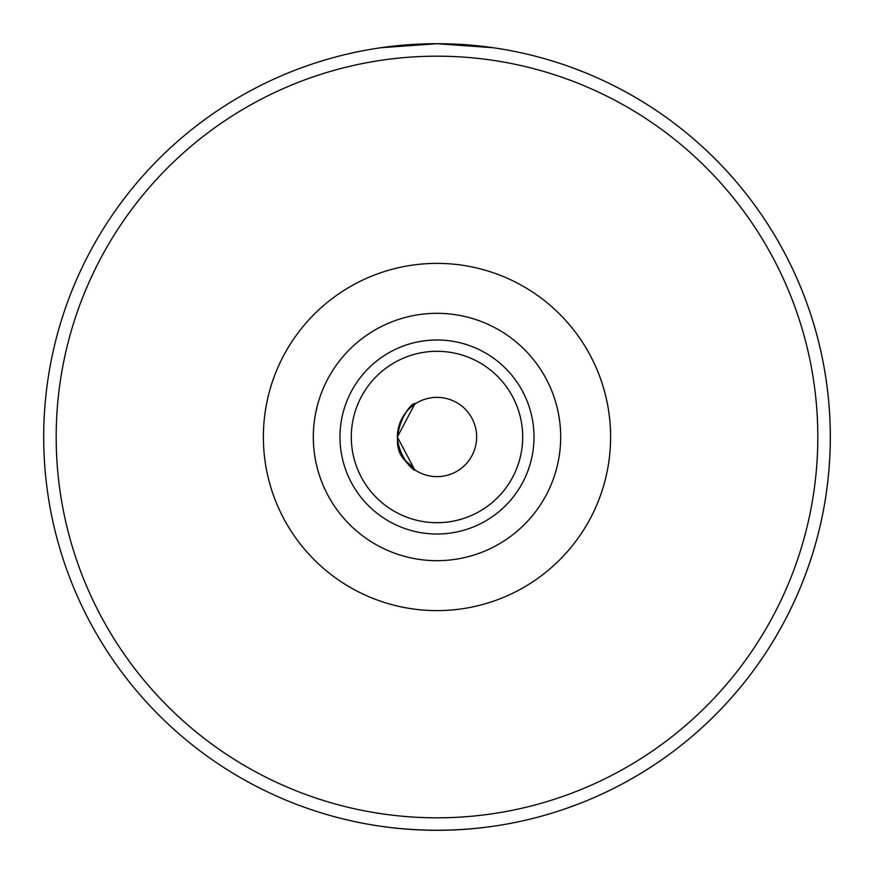 <?xml version="1.0" encoding="UTF-8"?>
<svg xmlns="http://www.w3.org/2000/svg" width="874" height="874" viewBox="0 0 874 874"><rect width="100%" height="100%" fill="white"/><g stroke="black" fill="none" stroke-linecap="round" stroke-linejoin="round"><path stroke-width="1.31" d="M319.218 474.746L318.846 473.566M317.328 468.235L316.301 463.985M315.274 458.905L314.345 452.951M315.558 413.577L317.612 404.684M315.252 415.216L315.011 416.614M414.669 404.247L397.353 437L414.669 469.753M397.353 437C399.505 467.503 430.336 480.853 405.186 460.664C385.194 441.097 409.316 401.002 415.74 403.537M560.682 437A123.682 123.682 0 0 0 375.154 329.891A123.682 123.682 0 0 0 375.154 544.109A123.682 123.682 0 0 0 560.682 437M476.647 437A39.647 39.647 0 0 1 417.182 471.326A39.647 39.647 0 0 1 417.182 402.674A39.647 39.647 0 0 1 476.647 437M493.067 47.72L437 43.7L380.933 47.72M380.933 826.28C418.307 831.556 455.693 831.556 493.067 826.28M537.51 817.245A393.3 393.3 0 0 0 537.51 56.755M830.3 437A393.3 393.3 0 0 0 437 43.7A393.3 393.3 0 0 0 43.7 437A393.3 393.3 0 0 0 437 830.3A393.3 393.3 0 0 0 830.3 437A393.3 393.3 0 0 0 437 43.7A393.3 393.3 0 0 0 43.7 437A393.3 393.3 0 0 0 437 830.3A393.3 393.3 0 0 0 830.3 437M522.685 437A85.685 85.685 0 0 1 394.152 511.214A85.685 85.685 0 0 1 394.152 362.786A85.685 85.685 0 0 1 522.685 437M534.003 437A97.003 97.003 0 0 0 388.493 352.987A97.003 97.003 0 0 0 388.493 521.013A97.003 97.003 0 0 0 534.003 437M263.369 437A173.631 173.631 0 0 0 523.81 587.361A173.631 173.631 0 0 0 523.81 286.639A173.631 173.631 0 0 0 263.369 437M817.813 437A380.813 380.813 0 0 0 246.588 107.207A380.813 380.813 0 0 0 246.588 766.793A380.813 380.813 0 0 0 817.813 437"/></g></svg>
